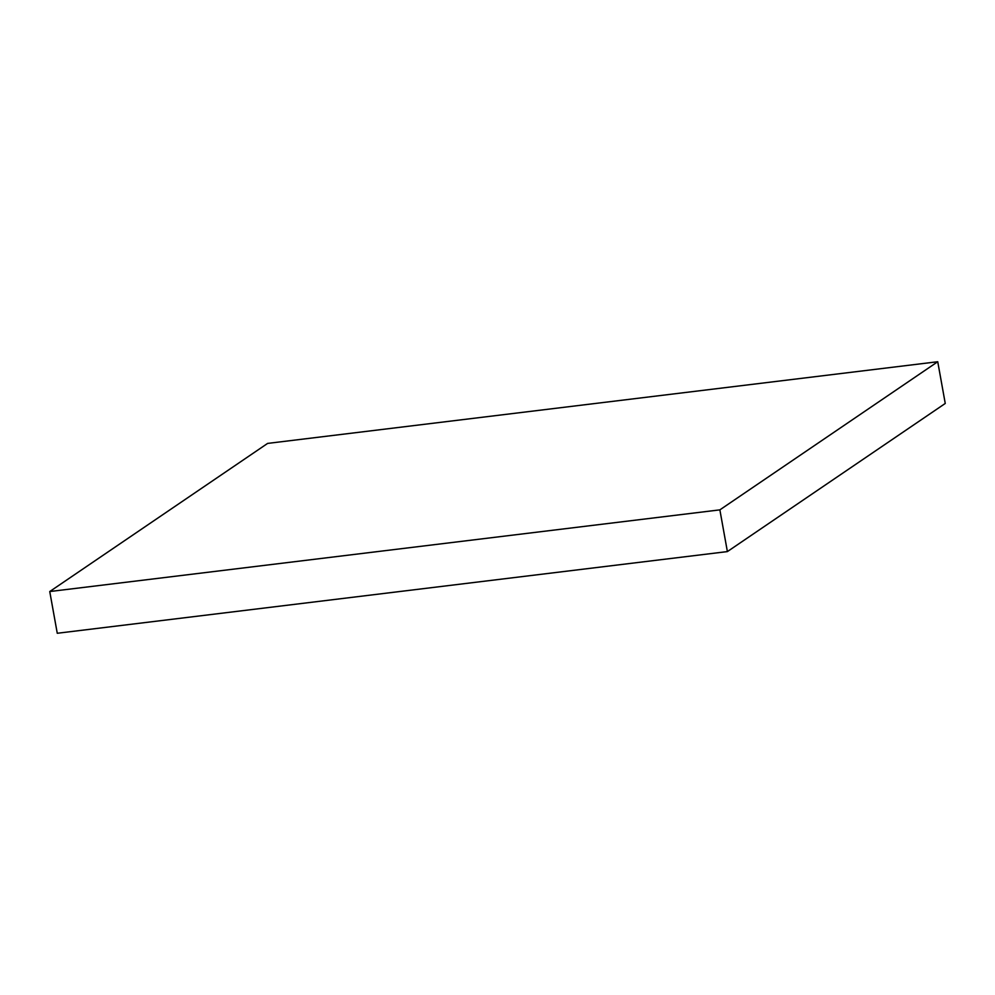 <?xml version="1.0" encoding="UTF-8"?>
<svg xmlns="http://www.w3.org/2000/svg" width="995" height="995" viewBox="0 0 995 995"><rect width="100%" height="100%" fill="white"/><g stroke="black" fill="none" stroke-linecap="round" stroke-linejoin="round"><path stroke-width="1.49" d="M267.618 443.409L937.738 361.732L719.87 509.863L49.75 591.54L267.618 443.409M49.75 591.54L57.262 633.268L727.382 551.591L945.25 403.46L937.738 361.732M727.382 551.591L719.87 509.863"/></g></svg>

